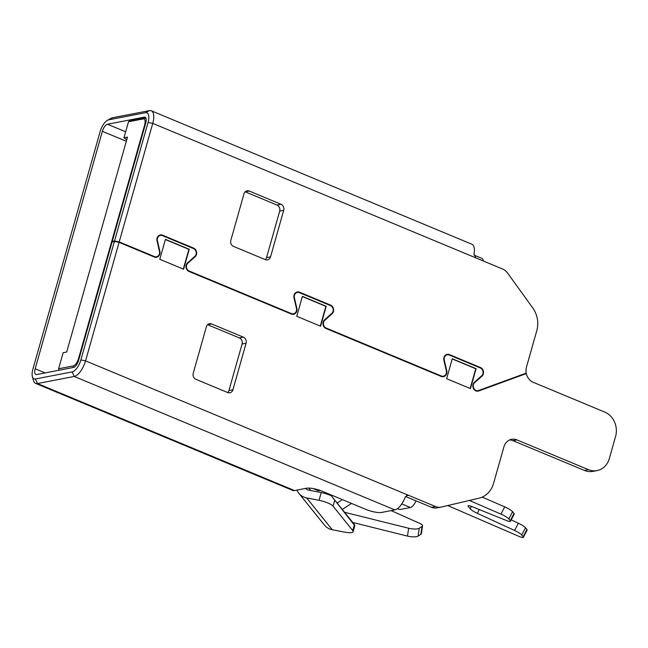 <?xml version="1.0" encoding="UTF-8"?>
<svg xmlns="http://www.w3.org/2000/svg" width="648" height="648" viewBox="0 0 648 648"><rect width="100%" height="100%" fill="white"/><g stroke="black" fill="none" stroke-linecap="round" stroke-linejoin="round"><path stroke-width="0.97" d="M483.254 260.966A8.311 3.523 -67.4 0 0 481.918 258.382L473.988 255.085M397.443 508.656L399.662 509.579L410.395 507.505A8.311 3.523 -67.4 0 0 415.959 500.831M144.666 124.918C145.606 120.925 145.087 118.932 143.119 118.932L128.498 121.759L123.954 137.813L127.494 137.133L66.695 352.002L63.156 352.69L58.612 368.744L73.232 365.926C75.419 365.132 77.185 362.694 78.538 358.619L144.666 124.918L145.201 124.934M313.049 488.552L317.982 490.609A8.311 3.523 -67.4 0 0 318.986 490.682L320.193 490.455M123.954 137.813L126.733 139.822M128.498 121.759L129.478 121.127M58.96 370.332L58.612 368.744M445.427 355.161L447.242 354.812A4.512 3.937 79.1 0 1 449.291 355.031L480.346 367.959A4.512 3.937 79.1 0 1 483.035 371.523A4.512 3.937 79.1 0 1 481.699 375.759L474.417 382.263A4.99 4.35 79.1 0 0 472.935 386.937A4.99 4.35 79.1 0 0 475.907 390.874A4.99 4.35 79.1 0 0 478.167 391.117A4.99 4.35 79.1 0 0 478.75 390.955L526.314 373.58A11.875 10.352 79.1 0 0 533.264 382.312L604.73 412.063A18.995 16.564 79.1 0 1 615.6 436.396L609.331 458.549A18.995 16.564 79.1 0 1 597.051 470.586A18.995 16.564 79.1 0 1 588.433 469.654L516.966 439.911A11.875 10.352 79.1 0 0 511.58 439.328A11.875 10.352 79.1 0 0 503.909 446.853L493.59 483.303A23.749 20.704 79.1 0 1 478.945 498.207L441.28 507.052A11.875 10.352 79.1 0 1 440.924 507.125L436.93 507.894A11.875 10.352 -100.9 0 1 431.544 507.311L405.559 496.498M265.348 259.646A4.747 4.139 79.1 0 0 266.539 257.629L279.701 211.11A4.747 4.139 79.1 0 0 276.98 205.027L245.219 191.808A4.747 4.139 79.1 0 0 245.179 191.792M112.922 241.72L112.234 241.437L145.768 122.926A6.885 2.924 -67.4 0 0 145.103 117.207A6.885 2.924 -67.4 0 0 144.277 117.142L107.495 124.246A6.885 2.924 -67.4 0 0 102.368 131.309L126.328 141.28M243.988 193.809L230.826 240.327A4.747 4.139 79.1 0 0 233.547 246.41L265.307 259.629A4.747 4.139 79.1 0 0 267.462 259.864A4.747 4.139 79.1 0 0 270.532 256.859L283.694 210.341A4.747 4.139 79.1 0 0 280.981 204.258L249.213 191.03A4.747 4.139 79.1 0 0 247.058 190.804A4.747 4.139 79.1 0 0 243.988 193.809M45.141 372.916L35.17 368.769L102.368 131.309M476.531 391.076L477.276 390.809M597.051 470.586L593.058 471.355A18.995 16.564 -100.9 0 1 584.439 470.432L512.973 440.68A11.875 10.352 79.1 0 0 509.628 439.943M35.17 368.769A6.885 2.924 -67.4 0 0 35.843 374.487A6.885 2.924 -67.4 0 0 36.669 374.552L73.443 367.457A6.885 2.924 -67.4 0 0 78.578 360.385L112.112 241.882L114.396 241.437L80.862 359.948A11.632 4.933 112.6 0 1 72.187 371.879L35.413 378.983A11.632 4.933 112.6 0 1 32.4 376.731A11.632 4.933 112.6 0 1 32.886 369.214L100.084 131.747A11.632 4.933 112.6 0 1 107.495 120.285A11.632 4.933 112.6 0 1 108.751 119.815L145.533 112.712A11.632 4.933 112.6 0 1 148.052 122.48L114.518 240.991L112.234 241.437M227.74 392.558A4.747 4.139 79.1 0 0 228.922 390.533L242.085 344.015A4.747 4.139 79.1 0 0 239.371 337.932L207.611 324.713A4.747 4.139 79.1 0 0 207.571 324.697M206.38 326.722L193.217 373.24A4.747 4.139 79.1 0 0 195.939 379.323L227.699 392.542A4.747 4.139 79.1 0 0 229.854 392.777A4.747 4.139 79.1 0 0 232.924 389.764L246.086 343.246A4.747 4.139 79.1 0 0 243.373 337.163L211.604 323.943A4.747 4.139 79.1 0 0 209.45 323.708A4.747 4.139 79.1 0 0 206.38 326.722M407.365 495.647L408.734 495.388L435.545 506.542A11.875 10.352 79.1 0 0 440.924 507.125M32.4 376.731L33.518 380.603A15.196 6.448 -67.4 0 0 35.624 383.397A15.196 6.448 -67.4 0 0 37.454 383.551L74.228 376.448A15.196 6.448 -67.4 0 0 85.552 360.855L119.086 242.344L114.396 241.437M119.086 242.344L154.337 257.021A4.99 4.35 79.1 0 0 156.597 257.264A4.99 4.35 79.1 0 0 159.878 251.335L157.424 240.773L157.01 240.854A4.99 4.35 79.1 0 1 160.299 234.941A4.99 4.35 79.1 0 1 162.559 235.184L193.614 248.111L192.804 248.273M194.23 256.9L195.105 256.73L187.823 263.234A4.512 3.937 79.1 0 0 186.486 267.462A4.512 3.937 79.1 0 0 189.176 271.026L291.438 313.591A4.512 3.937 79.1 0 0 293.487 313.818A4.512 3.937 79.1 0 0 296.452 308.448L296.857 308.351A4.99 4.35 79.1 0 1 293.576 314.28A4.99 4.35 79.1 0 1 291.317 314.037L189.046 271.471A4.99 4.35 79.1 0 1 186.073 267.535A4.99 4.35 79.1 0 1 187.556 262.853L194.837 256.349A4.512 3.937 79.1 0 0 196.182 252.121A4.512 3.937 79.1 0 0 193.493 248.557L162.429 235.629A4.512 3.937 79.1 0 0 160.388 235.41A4.512 3.937 79.1 0 0 157.424 240.773M296.857 308.351L294.394 297.788L293.99 297.869A4.99 4.35 79.1 0 1 297.27 291.956A4.99 4.35 79.1 0 1 299.538 292.199L330.593 305.127L329.783 305.289M446.326 370.818L446.739 370.737A4.99 4.35 79.1 0 1 443.459 376.666A4.99 4.35 79.1 0 1 441.199 376.423L326.025 328.487A4.99 4.35 79.1 0 1 323.052 324.551A4.99 4.35 79.1 0 1 324.535 319.869L331.817 313.365A4.512 3.937 79.1 0 0 333.153 309.137A4.512 3.937 79.1 0 0 330.464 305.573L299.408 292.645A4.512 3.937 79.1 0 0 297.367 292.426A4.512 3.937 79.1 0 0 294.394 297.788M446.739 370.737L444.277 360.183L443.872 360.256M447.242 354.812A4.512 3.937 79.1 0 0 444.277 360.183M523.39 374.139L526.314 373.58M183.603 269.204L189.248 249.269L165.426 239.347L159.781 259.289L183.603 269.204M470.464 388.606L476.102 368.671L452.28 358.757L446.642 378.691L470.464 388.606M320.582 326.219L326.219 306.285L302.397 296.371L296.76 316.305L320.582 326.219M183.311 269.082L188.9 249.334L165.37 239.533M470.173 388.484L475.762 368.736L452.231 358.943M320.29 326.098L325.879 306.35L302.349 296.557M80.862 359.948L85.552 360.855L408.734 495.388L406.944 495.347L405.186 497.219A15.196 6.448 112.6 0 1 394.834 509.895L381.583 512.455A11.875 2.908 15.8 0 1 365.95 509.425L322.275 491.249A11.875 2.908 -164.2 0 0 306.642 488.219L294.532 490.56A15.196 6.448 112.6 0 1 292.702 490.415L35.624 383.397M481.083 376.302L481.966 376.132L474.684 382.636A4.512 3.937 79.1 0 0 473.672 387.998A4.512 3.937 79.1 0 0 478.078 390.655A4.512 3.937 79.1 0 0 478.605 390.509L526.216 373.11A11.875 10.352 79.1 0 1 526.476 367.108L536.787 330.65A23.749 20.704 79.1 0 0 532.778 307.978L507.522 272.946A11.875 10.352 79.1 0 0 502.735 269.074L152.742 123.395A15.196 6.448 -67.4 0 0 151.276 110.776A15.196 6.448 -67.4 0 0 149.445 110.63L112.671 117.725A15.196 6.448 -67.4 0 0 111.027 118.349L107.495 120.285M481.966 376.132A4.99 4.35 79.1 0 0 483.449 371.458A4.99 4.35 79.1 0 0 480.476 367.521L479.658 367.675M448.4 354.788L449.42 354.594L480.476 367.521M449.42 354.594A4.99 4.35 79.1 0 0 447.152 354.351A4.99 4.35 79.1 0 0 443.88 360.28L446.334 370.834A4.512 3.937 79.1 0 1 443.37 376.204L441.547 376.553M331.201 313.916L332.084 313.745L324.802 320.25A4.512 3.937 79.1 0 0 323.465 324.478A4.512 3.937 79.1 0 0 326.155 328.042L441.32 375.986A4.512 3.937 79.1 0 0 443.37 376.204M332.084 313.745A4.99 4.35 79.1 0 0 333.566 309.064A4.99 4.35 79.1 0 0 330.593 305.127M296.452 308.448L293.998 297.894M195.105 256.73A4.99 4.35 79.1 0 0 196.587 252.048A4.99 4.35 79.1 0 0 193.614 248.111M114.518 240.991L119.208 241.906L154.459 256.576A4.512 3.937 79.1 0 0 156.508 256.794A4.512 3.937 79.1 0 0 159.473 251.432L157.019 240.87M119.208 241.906L152.742 123.395L148.052 122.48M151.276 110.776L471.882 244.231A15.196 6.448 112.6 0 1 474.012 253.992L475.932 257.92M305.621 488.414A6.885 6.31 -38.8 0 0 308.845 490.163L321.23 492.561A11.875 2.908 15.8 0 1 331.266 495.752L354.513 524.621L354.31 525.05L354.513 524.621M296.954 490.091A15.196 13.924 141.2 0 0 298.825 493.266A15.196 13.924 141.2 0 0 306.65 497.915L332.286 529.748L344.671 532.146A11.875 2.908 -164.2 0 0 353.111 531.676A11.875 2.908 -164.2 0 0 352.747 530.582L333.072 506.153A11.875 2.908 -164.2 0 0 319.035 500.313L321.23 492.561M332.286 529.748A15.196 13.924 141.2 0 1 324.462 525.099L298.825 493.266M344.59 512.293L408.645 528.233A8.311 2.446 8.4 0 0 419.264 528.233L422.01 526.443A8.311 2.446 8.4 0 0 422.545 525.739L421.386 533.604A8.311 2.446 -171.6 0 1 420.852 534.3L418.106 536.09A8.311 2.446 -171.6 0 1 407.487 536.09L352.796 522.482M306.65 497.915L319.035 500.313M422.545 525.739A8.311 2.446 8.4 0 0 420.26 523.616L391.133 510.616M331.266 495.752L354.31 525.05L352.747 530.582M447.695 505.545L518.837 536.325A7.12 1.239 -152.7 0 0 523.381 537.37A7.12 1.239 -152.7 0 0 523.155 536.746L521.762 535.013A7.12 1.239 -152.7 0 0 514.609 530.485L477.341 513.337L479.293 509.555M471.436 506.396L470.189 508.81L468.302 506.453A7.12 1.239 -152.7 0 1 468.067 505.829A7.12 1.239 -152.7 0 1 471.898 506.574L506.639 520.587A7.12 1.239 -152.7 0 0 510.47 521.34L514.22 514.067A7.12 1.239 -152.7 0 0 513.994 513.435L512.6 511.701A7.12 1.239 -152.7 0 0 504.711 506.849L482.209 497.105M523.381 537.37L527.14 530.105A7.12 1.239 -152.7 0 0 526.905 529.473L525.512 527.739A7.12 1.239 -152.7 0 0 518.36 523.211L511.199 519.915M510.47 521.34A7.12 1.239 -152.7 0 0 510.235 520.709L508.842 518.975A7.12 1.239 -152.7 0 0 500.961 514.115L469.379 500.45M470.189 508.81A7.12 1.239 -152.7 0 0 477.341 513.337M146.165 118.932A8.311 3.523 -67.4 0 0 145.427 118.317L146.092 118.6M79.072 358.636L78.538 358.619M410.395 507.505L401.76 503.917M129.106 121.038L143.888 118.179A1.191 1.037 79.1 0 0 143.119 118.932M73.759 367.367A1.191 1.037 -100.9 0 1 73.232 365.926M314.596 488.859L318.986 490.682M266.539 257.629L270.532 256.859M279.701 211.11L283.694 210.341M276.98 205.027L280.981 204.258M245.219 191.808L249.213 191.03M125.655 131.803L107.495 124.246M228.922 390.533L232.924 389.764M242.085 344.015L246.086 343.246M239.371 337.932L243.373 337.163M207.611 324.713L211.604 323.943M431.544 507.311L435.545 506.542M159.473 251.408L159.878 251.335M477.568 391.19L478.75 390.955M584.439 470.432L588.433 469.654M512.973 440.68L516.966 439.911M394.834 509.895L74.228 376.448L72.187 371.879M145.735 117.75L144.277 117.142M474.684 382.636L473.915 382.782M441.32 375.986L440.51 376.14M326.155 328.042L325.434 328.18M324.802 320.25L324.041 320.396M298.517 292.402L299.538 292.199M291.438 313.591L290.628 313.754M189.176 271.026L188.455 271.164M187.823 263.234L187.061 263.38M161.538 235.378L162.559 235.184M154.459 256.576L153.649 256.73M145.533 112.712L149.445 110.63M112.671 117.725L108.751 119.815M35.413 378.983L37.454 383.551L294.532 490.56M310.716 490.52L308.748 488.082M342.379 499.616L337.138 503.042M407.487 536.09L408.645 528.233M342.282 509.433L351.508 503.415M333.072 506.153L334.643 500.62M420.852 534.3L422.01 526.443M418.106 536.09L419.264 528.233M504.711 506.849L500.961 514.115M512.6 511.701L508.842 518.975M513.994 513.435L510.235 520.709M468.302 506.453L468.715 505.651M518.36 523.211L514.609 530.485M525.512 527.739L521.762 535.013M526.905 529.473L523.155 536.746M143.888 118.179L145.427 118.317M158.566 235.759L160.388 235.41M295.545 292.774L297.367 292.426M476.264 391.003L478.078 390.655M293.487 313.818L291.665 314.167M156.508 256.794L154.694 257.151M353.111 531.676L354.853 525.528"/></g></svg>
